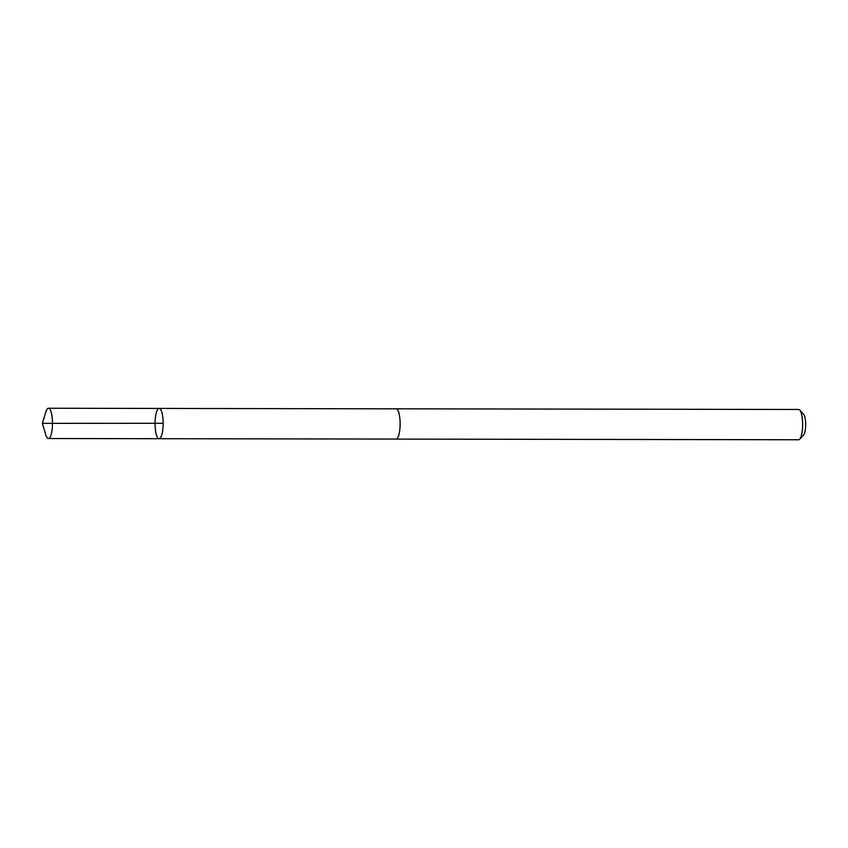 <?xml version="1.0" encoding="UTF-8"?>
<svg xmlns="http://www.w3.org/2000/svg" width="848" height="848" viewBox="0 0 848 848"><rect width="100%" height="100%" fill="white"/><g stroke="black" fill="none" stroke-linecap="round" stroke-linejoin="round"><path stroke-width="1.27" d="M159.138 408.429L396.101 408.831A15.126 4.039 90.1 0 1 400.002 420.152A15.126 4.039 90.1 0 1 396.058 439.073L159.085 438.702A15.137 4.049 -89.9 0 0 163.155 423.576A15.137 4.049 -89.9 0 0 159.138 408.429A15.137 4.049 -89.9 0 0 155.195 427.371A15.137 4.049 -89.9 0 0 159.085 438.702A15.137 4.049 -89.9 0 0 163.155 423.576A15.137 4.049 -89.9 0 0 159.138 408.429L48.463 408.248A15.137 4.049 90.1 0 1 52.364 419.58A15.137 4.049 90.1 0 1 48.421 438.522A15.137 4.049 90.1 0 1 45.718 434.621L42.4 423.375L45.75 412.139A15.137 4.049 90.1 0 1 48.463 408.248M395.91 408.831A15.137 4.049 90.1 0 1 396.101 408.81A15.137 4.049 90.1 0 1 400.002 420.152A15.137 4.049 90.1 0 1 396.058 439.094A15.137 4.049 90.1 0 1 395.857 439.073M396.101 408.81L798.625 409.478A15.137 4.049 90.1 0 1 799.749 410.072A15.137 4.049 90.1 0 1 802.515 420.809A15.137 4.049 90.1 0 1 799.696 439.158A15.137 4.049 90.1 0 1 798.572 439.752L396.058 439.094M799.749 410.072L803.628 414.28A10.77 2.883 90.1 0 1 805.6 421.912A10.77 2.883 90.1 0 1 803.597 434.971L799.696 439.158M163.155 423.279L42.4 423.375M159.085 438.702L48.421 438.522"/></g></svg>
